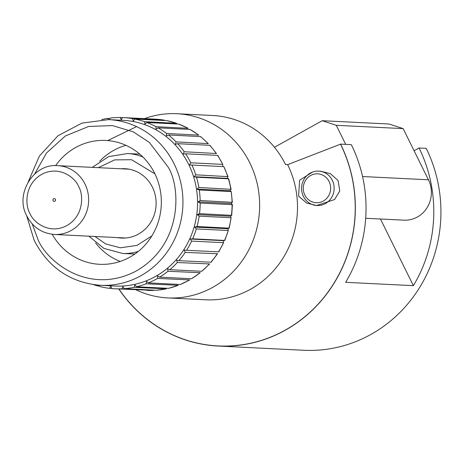 <?xml version="1.0" encoding="UTF-8"?>
<svg xmlns="http://www.w3.org/2000/svg" width="464" height="464" viewBox="0 0 464 464"><rect width="100%" height="100%" fill="white"/><g stroke="black" fill="none" stroke-linecap="round" stroke-linejoin="round"><path stroke-width="0.7" d="M144.49 118.633A92.208 87.238 92.8 0 1 176.952 113.726A92.208 87.238 92.8 0 1 249.783 162.794A92.208 87.238 92.8 0 1 245.787 255.264A92.208 87.238 92.8 0 1 167.846 297.917A92.208 87.238 92.8 0 1 136.027 289.832M176.952 113.726L212.703 115.495A92.208 87.238 92.8 0 1 285.534 164.558L287.645 164.662L340.605 144.118L351.306 144.646A137.791 130.361 92.8 0 1 345.639 282.321L413.395 285.667A137.791 130.361 -87.2 0 0 419.062 147.999L414.097 150.759M320.792 171.228L330.409 173.652L338.094 180.577L339.77 190.89L334.596 199.532L316.616 205.517L306.704 203.081L298.572 196.127L299.64 180.218L312.55 172.074M167.846 297.917L205.703 299.79A92.208 87.238 -87.2 0 0 283.643 257.131A92.208 87.238 -87.2 0 0 287.645 164.662M419.062 147.999L426.196 148.352A137.791 130.361 -87.2 0 1 420.222 286.532A137.791 130.361 -87.2 0 1 303.752 350.274L218.167 346.04A137.791 130.361 92.8 0 1 118.784 288.979M340.512 144.171A137.68 130.256 92.8 0 1 293.051 325.392A137.68 130.256 92.8 0 1 118.917 288.985M340.605 144.118A137.791 130.361 92.8 0 1 334.631 282.298A137.791 130.361 92.8 0 1 218.167 346.04M413.395 285.667L380.451 219.014M403.152 128.615L336.284 125.309L322.219 120.71L389.081 124.016L403.152 128.615L428.446 179.794A27.556 26.071 92.8 0 1 417.362 217.019A27.556 26.071 92.8 0 1 403.958 220.174L365.696 218.283M364.373 186.197A27.556 26.071 -87.2 0 0 363.793 182.712M336.284 125.309L345.709 144.374M274.444 147.274L322.219 120.71M304.819 195.037A14.465 13.688 -87.2 0 0 323.286 201.08A14.465 13.688 -87.2 0 0 329.104 181.534A14.465 13.688 -87.2 0 0 310.642 175.491A14.465 13.688 -87.2 0 0 304.819 195.037M332.311 180.287A17.226 16.292 92.8 0 1 331.563 197.565A17.226 16.292 92.8 0 1 317.005 205.529A17.226 16.292 92.8 0 1 303.398 196.365A17.226 16.292 92.8 0 1 304.146 179.092A17.226 16.292 92.8 0 1 318.704 171.123A17.226 16.292 92.8 0 1 332.311 180.287M191.905 165.056L189.509 164.935L190.82 162.806L222.737 164.384L222.853 166.588L223.822 166.634L191.905 165.056A85.707 81.084 92.8 0 1 195.75 174.818L228.015 176.651L223.822 166.634A85.707 81.084 -87.2 0 1 227.673 176.395L227.499 178.362L228.421 178.797L196.498 177.219A85.707 81.084 92.8 0 1 198.888 187.491L231.124 189.312L228.682 178.762M228.677 178.762L228.421 178.797A85.707 81.084 -87.2 0 1 230.805 189.068L230.382 190.756L231.2 191.568L199.282 189.991A85.707 81.084 92.8 0 1 200.152 200.535L232.365 202.321L231.2 191.568A85.707 81.084 -87.2 0 1 232.07 202.113L231.432 203.487L232.099 204.647L200.181 203.07A85.707 81.084 92.8 0 1 199.52 213.643L231.71 215.377L232.394 204.508M232.389 204.508L232.099 204.647A85.707 81.084 -87.2 0 1 231.437 215.221L230.637 216.247L231.095 217.732L199.178 216.154A85.707 81.084 92.8 0 1 196.997 226.502L229.175 228.184M229.181 228.189L231.095 217.732A85.707 81.084 -87.2 0 1 228.914 228.079L228.01 228.735L228.218 230.509L196.301 228.932A85.707 81.084 92.8 0 1 192.653 238.815L224.825 240.445L228.218 230.509A85.707 81.084 -87.2 0 1 224.57 240.393L223.607 240.665L223.532 242.684L191.615 241.106A85.707 81.084 92.8 0 1 186.58 250.293L218.753 251.877M218.759 251.882L223.532 242.684A85.707 81.084 -87.2 0 1 218.498 251.871M217.535 253.762L185.223 252.393A85.707 81.084 92.8 0 1 178.93 260.669L211.103 262.224M209.589 263.929L177.283 262.525A85.707 81.084 92.8 0 1 169.876 269.7L201.794 271.278L209.595 263.929M200.262 272.71L167.98 271.266A85.707 81.084 92.8 0 1 159.628 277.165L191.545 278.742L200.268 272.716M189.764 279.908L157.534 278.412A85.707 81.084 92.8 0 1 148.434 282.901L180.351 284.478L189.764 279.908M178.344 285.331L146.183 283.794A85.707 81.084 92.8 0 1 136.549 286.769L168.467 288.347L178.344 285.331M166.269 288.857L134.2 287.291A85.707 81.084 92.8 0 1 124.253 288.678L156.171 290.255L166.269 288.857M114.852 288.788L153.775 290.389L121.858 288.811A85.707 81.084 92.8 0 1 114.852 288.788A85.707 81.084 92.8 0 1 111.841 288.579L110.861 286.271L109.452 288.33A85.707 81.084 92.8 0 1 99.598 286.479L99.279 285.25M55.616 165.631A62.008 58.661 92.8 0 1 105.74 140.447A62.008 58.661 92.8 0 1 154.976 173.971A62.008 58.661 92.8 0 1 99.621 264.306A62.008 58.661 92.8 0 1 52.223 234.297M108.559 119.613A82.952 78.474 -87.2 0 1 174.423 164.465A82.952 78.474 -87.2 0 1 100.369 285.314L114.991 286.033A82.952 78.474 -87.2 0 0 189.045 165.19A82.952 78.474 -87.2 0 0 123.18 120.338L108.559 119.613L81.966 123.099L57.977 135.749L39.365 156.09L28.275 181.755M107.77 140.546L136.584 126.602M209.914 145.319L177.747 143.678A85.707 81.084 92.8 0 1 184.208 151.74L183.222 154.054L185.606 153.787A85.707 81.084 92.8 0 1 190.82 162.806M177.747 143.678L175.427 144.327L176.065 141.88L208.336 143.637L200.668 136.602M200.663 136.607L168.513 134.966A85.707 81.084 92.8 0 1 176.065 141.88M168.513 134.966L166.309 135.981L166.588 133.458L198.818 135.163L190.037 129.427L158.12 127.849A85.707 81.084 92.8 0 1 166.588 133.458M158.12 127.849L156.084 129.207L155.997 126.672L188.164 128.325L178.727 124.074L146.81 122.496A85.707 81.084 92.8 0 1 155.997 126.672M146.81 122.496L144.994 124.166L144.542 121.678L176.627 123.291L166.767 120.617L134.85 119.039A85.707 81.084 92.8 0 1 144.542 121.678M134.85 119.039L133.296 120.976L132.489 118.598L164.482 120.182L155.237 119.167A85.707 81.084 -87.2 0 1 164.407 120.176M109.487 119.66L110.113 118.071A85.707 81.084 92.8 0 1 120.124 117.496L121.266 119.718L122.525 117.549A85.707 81.084 92.8 0 1 123.32 117.589A85.707 81.084 92.8 0 1 132.489 118.598M108.611 119.619L107.735 118.401L109.939 118.511M101.674 119.59A85.707 81.084 92.8 0 1 107.735 118.401M99.458 285.957L97.278 285.847A85.707 81.084 92.8 0 1 93.513 284.658M97.278 285.847L97.927 285.151M121.858 288.811L122.954 286.555L124.253 288.678M134.2 287.291L134.954 284.879L136.549 286.769M146.183 283.794L146.583 281.294L148.434 282.901M157.534 278.412L157.569 275.877L159.628 277.165M167.98 271.266L167.649 268.76L169.876 269.7M177.283 262.525L176.593 260.101L178.93 260.669M185.223 252.393L184.191 250.108L186.58 250.293M191.615 241.106L190.263 239.018L192.653 238.815M196.301 228.932L194.665 227.087L196.997 226.502M199.178 216.154L197.293 214.594L199.52 213.643M200.181 203.07L198.087 201.84L200.152 200.535M199.282 189.991L197.038 189.109L198.888 187.491M196.498 177.219L194.155 176.714L195.75 174.818M184.208 151.74L216.497 153.538L209.919 145.319M217.523 155.37A85.707 81.084 -87.2 0 1 222.737 164.384L217.784 155.411L185.606 153.787M222.853 166.588L189.509 164.935M227.499 178.362L194.155 176.714M230.382 190.756L197.038 189.109M231.432 203.487L198.087 201.84M230.637 216.247L197.293 214.594M120.124 117.496L122.49 117.612M228.01 228.735L194.665 227.087M223.607 240.665L190.263 239.018M111.783 288.446L109.452 288.33M55.442 199.346A1.392 1.317 92.8 0 1 54.201 201.376A1.392 1.317 92.8 0 1 53.093 200.622A1.392 1.317 92.8 0 1 54.34 198.592A1.392 1.317 92.8 0 1 55.442 199.346M99.656 161.31A60.9 57.617 92.8 0 1 125.97 145.336M117.45 237.597A34.725 32.851 -87.2 0 0 121.562 238.073A34.725 32.851 -87.2 0 0 152.563 187.485A34.725 32.851 -87.2 0 0 124.99 168.71A34.725 32.851 -87.2 0 0 120.849 168.786M120.228 261.429A60.9 57.617 92.8 0 1 95.619 242.945M362.552 176.535L428.446 179.794M34.643 174.017L46.51 152.981L65.325 135.981L88.647 126.463L112.474 125.587L133.284 131.851L149.356 142.419L167.991 166.901C180.334 185.612 183.785 244.006 135.894 271.196C87.099 296.513 44.457 259.405 37.369 237.846L32.097 223.567M210.847 262.247A85.707 81.084 -87.2 0 0 217.14 253.97M201.794 271.278A85.707 81.084 -87.2 0 0 209.2 264.103M191.545 278.742A85.707 81.084 -87.2 0 0 199.897 272.844M180.351 284.478A85.707 81.084 -87.2 0 0 189.451 279.989M168.467 288.347A85.707 81.084 -87.2 0 0 178.101 285.377M156.171 290.255A85.707 81.084 -87.2 0 0 166.118 288.869M146.769 290.365A85.707 81.084 -87.2 0 0 153.775 290.389M176.459 123.256A85.707 81.084 -87.2 0 0 166.767 120.617M187.914 128.25A85.707 81.084 -87.2 0 0 178.727 124.074M198.505 135.036A85.707 81.084 -87.2 0 0 190.037 129.427M207.982 143.457A85.707 81.084 -87.2 0 0 200.431 136.544M209.664 145.255A85.707 81.084 92.8 0 1 216.125 153.317M85.103 184.289A34.446 32.59 92.8 0 1 54.352 234.477C41.777 233.328 32.55 227.076 26.68 215.719C14.778 194.178 33.373 163.189 57.751 165.665A34.446 32.59 92.8 0 1 85.103 184.289M78.677 186.725C83.288 193.714 84.576 215.54 66.677 225.701C48.447 235.161 32.515 221.293 29.864 213.237C25.253 206.248 23.966 184.428 41.859 174.267C60.094 164.807 76.026 178.675 78.677 186.725M138.33 251.407A50.019 47.322 92.8 0 1 122.589 253.437L103.988 248.443L88.873 236.182M151.85 235.921L137.054 245.363L120.414 247.805L105.734 243.954L94.946 236.483M139.78 154.129L127.53 153.526A50.019 47.322 92.8 0 1 142.993 157.099M98.345 167.672L114.649 159.889L131.573 159.72L154.918 173.843M316.616 205.511L317.005 205.529M321.071 171.245L318.704 171.123M100.369 285.314C70.545 282.738 48.482 267.745 34.185 240.329L26.605 215.557M217.535 253.767L211.108 262.224M123.32 117.589L155.237 119.167M129.102 169.192L57.751 165.665M125.698 238.003L54.352 234.477M122.589 253.437L134.838 254.046M127.53 153.526L108.564 156.646L92.272 167.371"/></g></svg>
